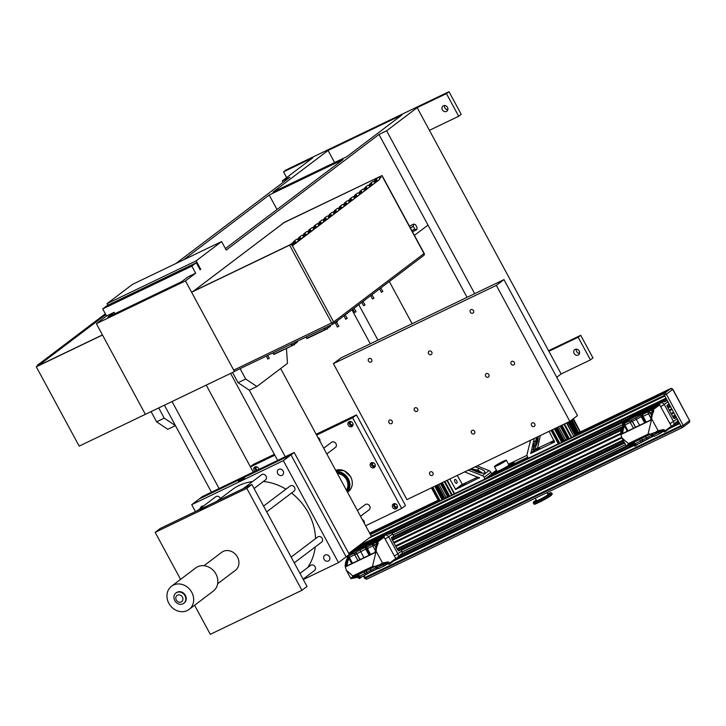 <?xml version="1.0" encoding="UTF-8"?>
<svg xmlns="http://www.w3.org/2000/svg" width="726" height="726" viewBox="0 0 726 726"><rect width="100%" height="100%" fill="white"/><g stroke="black" fill="none" stroke-linecap="round" stroke-linejoin="round"><path stroke-width="1.09" d="M336.964 321.128L337.39 321.917L334.359 323.097M291.734 244.998L293.957 243.31M298.132 240.143L299.048 239.462M303.232 236.295L304.14 235.605M308.323 232.438L309.231 231.748M313.414 228.59L314.322 227.9M318.505 224.733L319.413 224.044M323.596 220.876L324.513 220.187M328.687 217.029L329.604 216.339M333.788 213.172L334.695 212.482M338.879 209.315L339.786 208.625M343.97 205.467L344.877 204.777M349.061 201.61L349.968 200.921M354.152 197.753L355.059 197.064M359.243 193.906L360.16 193.216M364.334 190.049L365.251 189.359M369.434 186.192L370.342 185.502M374.525 182.344L375.433 181.654M379.616 178.487L381.177 177.307L380.605 176.255L378.772 177.643M293.485 242.185L289.964 244.844L193.37 291.235L284.02 222.637L380.605 176.255M374.97 180.52L373.681 181.491M369.879 184.377L368.59 185.348M364.779 188.225L363.499 189.205M359.688 192.081L358.408 193.052M354.597 195.938L353.308 196.909M349.505 199.786L348.217 200.766M344.414 203.643L343.126 204.614M339.323 207.5L338.035 208.471M334.223 211.348L332.944 212.319M329.132 215.205L327.853 216.176M324.041 219.061L322.752 220.032M318.95 222.909L317.661 223.88M313.859 226.766L312.57 227.737M308.768 230.623L307.479 231.594M303.668 234.471L302.388 235.442M298.577 238.328L297.297 239.299M370.687 186.146L371.558 185.538A1.207 1.053 -127.1 0 0 371.821 183.841A1.207 1.053 -127.1 0 0 370.033 184.939L370.687 186.146L369.343 187.154M368.481 187.889L371.095 185.947M370.696 183.95A0.599 0.526 -127.1 0 0 370.569 184.794A0.599 0.526 -127.1 0 0 371.431 184.204A0.599 0.526 -127.1 0 0 370.696 183.95M363.39 191.746L366.467 189.395A1.207 1.053 -127.1 0 0 366.73 187.698A1.207 1.053 -127.1 0 0 365.16 187.372L367.655 185.484A1.207 1.053 52.9 0 1 369.117 187.408A1.207 1.053 52.9 0 1 368.962 187.508M373.572 184.032L376.649 181.681A1.207 1.053 -127.1 0 0 376.912 179.994A1.207 1.053 -127.1 0 0 375.124 181.083L376.186 182.09M375.778 182.29L374.435 183.306M370.251 183.515L372.747 181.627A1.207 1.053 52.9 0 1 374.208 183.551A1.207 1.053 52.9 0 1 374.053 183.651M358.299 195.593L361.376 193.243A1.207 1.053 -127.1 0 0 361.639 191.555A1.207 1.053 -127.1 0 0 360.069 191.219L362.564 189.332A1.207 1.053 52.9 0 1 364.025 191.265A1.207 1.053 52.9 0 1 363.871 191.355M292.133 245.733L379.535 179.449M378.663 180.184L292.224 245.914L291.308 244.208L192.671 291.58A0.771 0.672 -127.1 0 0 192.49 291.725M353.208 199.45L356.275 197.1A1.207 1.053 -127.1 0 0 356.548 195.403A1.207 1.053 -127.1 0 0 354.751 196.501L355.404 197.708L354.07 198.715M348.108 203.307L351.184 200.957A1.207 1.053 -127.1 0 0 351.457 199.26A1.207 1.053 -127.1 0 0 349.66 200.349L350.313 201.556L348.979 202.572M343.017 207.155L346.093 204.805A1.207 1.053 -127.1 0 0 346.356 203.117A1.207 1.053 -127.1 0 0 344.569 204.206L345.222 205.413L343.879 206.429M337.926 211.012L341.002 208.661A1.207 1.053 -127.1 0 0 341.265 206.964A1.207 1.053 -127.1 0 0 339.478 208.053L340.131 209.26L338.788 210.277M332.835 214.86L335.911 212.518A1.207 1.053 -127.1 0 0 336.174 210.821A1.207 1.053 -127.1 0 0 334.387 211.91L335.04 213.117L333.697 214.134M327.744 218.717L330.82 216.366A1.207 1.053 -127.1 0 0 331.083 214.678A1.207 1.053 -127.1 0 0 329.295 215.767L329.949 216.974L328.606 217.981M322.653 222.573L325.729 220.223A1.207 1.053 -127.1 0 0 325.992 218.526A1.207 1.053 -127.1 0 0 324.204 219.615L324.849 220.822L323.515 221.838M317.561 226.421L320.629 224.071A1.207 1.053 -127.1 0 0 320.901 222.383A1.207 1.053 -127.1 0 0 319.104 223.472L319.758 224.679L318.424 225.695M312.461 230.278L315.538 227.928A1.207 1.053 -127.1 0 0 315.801 226.231A1.207 1.053 -127.1 0 0 314.013 227.329L314.667 228.536L313.333 229.543M307.37 234.135L310.447 231.785A1.207 1.053 -127.1 0 0 310.71 230.088A1.207 1.053 -127.1 0 0 308.922 231.177L309.575 232.384L308.232 233.4M302.279 237.983L305.356 235.632A1.207 1.053 -127.1 0 0 305.619 233.944A1.207 1.053 -127.1 0 0 303.831 235.033L304.484 236.24L303.141 237.257M297.188 241.84L300.265 239.489A1.207 1.053 -127.1 0 0 300.528 237.792A1.207 1.053 -127.1 0 0 298.74 238.89L299.393 240.097L298.05 241.105M292.115 245.715L295.173 243.346A1.207 1.053 -127.1 0 0 295.437 241.649A1.207 1.053 -127.1 0 0 293.649 242.738L294.293 243.945L292.07 245.633M365.16 187.372A1.207 1.053 -127.1 0 0 364.942 188.787L365.595 189.994L364.252 191.011M360.069 191.219A1.207 1.053 -127.1 0 0 359.851 192.644L360.504 193.851L359.161 194.867M360.513 191.655A0.599 0.526 -127.1 0 0 360.386 192.499A0.599 0.526 -127.1 0 0 361.249 191.909A0.599 0.526 -127.1 0 0 360.513 191.655M376.358 181.155A0.599 0.526 -127.1 0 0 376.495 180.311A0.599 0.526 -127.1 0 0 375.632 180.901A0.599 0.526 -127.1 0 0 376.358 181.155M294.311 241.758A0.599 0.526 -127.1 0 0 294.184 242.602A0.599 0.526 -127.1 0 0 295.046 242.012A0.599 0.526 -127.1 0 0 294.311 241.758M299.402 237.901A0.599 0.526 -127.1 0 0 299.275 238.745A0.599 0.526 -127.1 0 0 300.137 238.155A0.599 0.526 -127.1 0 0 299.402 237.901M304.493 234.053A0.599 0.526 -127.1 0 0 304.366 234.888A0.599 0.526 -127.1 0 0 305.229 234.307A0.599 0.526 -127.1 0 0 304.493 234.053M309.594 230.196A0.599 0.526 -127.1 0 0 309.457 231.04A0.599 0.526 -127.1 0 0 310.32 230.451A0.599 0.526 -127.1 0 0 309.594 230.196M314.685 226.34A0.599 0.526 -127.1 0 0 314.549 227.184A0.599 0.526 -127.1 0 0 315.411 226.594A0.599 0.526 -127.1 0 0 314.685 226.34M319.776 222.492A0.599 0.526 -127.1 0 0 319.64 223.327A0.599 0.526 -127.1 0 0 320.511 222.746A0.599 0.526 -127.1 0 0 319.776 222.492M324.867 218.635A0.599 0.526 -127.1 0 0 324.74 219.479A0.599 0.526 -127.1 0 0 325.602 218.889A0.599 0.526 -127.1 0 0 324.867 218.635M329.958 214.778A0.599 0.526 -127.1 0 0 329.831 215.622A0.599 0.526 -127.1 0 0 330.693 215.032A0.599 0.526 -127.1 0 0 329.958 214.778M335.049 210.93A0.599 0.526 -127.1 0 0 334.922 211.774A0.599 0.526 -127.1 0 0 335.784 211.184A0.599 0.526 -127.1 0 0 335.049 210.93M340.149 207.073A0.599 0.526 -127.1 0 0 340.013 207.917A0.599 0.526 -127.1 0 0 340.875 207.327A0.599 0.526 -127.1 0 0 340.149 207.073M345.24 203.216A0.599 0.526 -127.1 0 0 345.104 204.06A0.599 0.526 -127.1 0 0 345.966 203.471A0.599 0.526 -127.1 0 0 345.24 203.216M350.331 199.369A0.599 0.526 -127.1 0 0 350.195 200.213A0.599 0.526 -127.1 0 0 351.057 199.623A0.599 0.526 -127.1 0 0 350.331 199.369M355.422 195.512A0.599 0.526 -127.1 0 0 355.286 196.356A0.599 0.526 -127.1 0 0 356.157 195.766A0.599 0.526 -127.1 0 0 355.422 195.512M358.771 195.212A1.207 1.053 -127.1 0 0 359.043 193.515A1.207 1.053 -127.1 0 0 357.473 193.189L354.978 195.076M349.887 198.933L352.382 197.045A1.207 1.053 52.9 0 1 353.843 198.969A1.207 1.053 52.9 0 1 353.68 199.06M344.796 202.781L347.291 200.893A1.207 1.053 52.9 0 1 348.743 202.826A1.207 1.053 52.9 0 1 348.589 202.917M339.704 206.638L342.191 204.75A1.207 1.053 52.9 0 1 343.652 206.674A1.207 1.053 52.9 0 1 343.498 206.774M334.604 210.495L337.1 208.598A1.207 1.053 52.9 0 1 338.561 210.531A1.207 1.053 52.9 0 1 338.407 210.622M329.513 214.342L332.009 212.455A1.207 1.053 52.9 0 1 333.47 214.388A1.207 1.053 52.9 0 1 333.316 214.479M324.422 218.199L326.918 216.312A1.207 1.053 52.9 0 1 328.379 218.236A1.207 1.053 52.9 0 1 328.225 218.335M319.331 222.047L321.827 220.159A1.207 1.053 52.9 0 1 323.288 222.092A1.207 1.053 52.9 0 1 323.124 222.183M314.24 225.904L316.736 224.016A1.207 1.053 52.9 0 1 318.188 225.949A1.207 1.053 52.9 0 1 318.033 226.04M309.149 229.761L311.645 227.873A1.207 1.053 52.9 0 1 313.097 229.797A1.207 1.053 52.9 0 1 312.942 229.897M304.049 233.609L306.544 231.721A1.207 1.053 52.9 0 1 308.005 233.654A1.207 1.053 52.9 0 1 307.851 233.745M298.958 237.466L301.453 235.578A1.207 1.053 52.9 0 1 302.914 237.502A1.207 1.053 52.9 0 1 302.76 237.602M293.867 241.322L296.362 239.435A1.207 1.053 52.9 0 1 297.823 241.359A1.207 1.053 52.9 0 1 297.669 241.459M375.351 179.658L377.847 177.77A1.207 1.053 52.9 0 1 379.299 179.703A1.207 1.053 52.9 0 1 379.144 179.794M366.176 188.86A0.599 0.526 -127.1 0 0 366.312 188.016A0.599 0.526 -127.1 0 0 365.441 188.606A0.599 0.526 -127.1 0 0 366.176 188.86M292.587 345.394L295.573 343.144M295.382 342.137L295.645 342.817M233.708 370.133L191.954 292.914A0.771 0.672 52.9 0 1 192.199 291.934L289.601 245.161L331.728 323.061A1.615 0.79 64.3 0 0 333.062 324.041A1.615 0.79 64.3 0 0 333.125 323.996A1.615 1.407 -127.1 0 0 333.334 323.869L333.334 323.869A1.615 1.407 -127.1 0 0 333.633 321.972L233.708 370.133A1.615 0.79 64.3 0 0 235.052 371.104A1.615 0.79 64.3 0 0 235.115 371.068L332.989 324.068M235.052 371.104L333.062 324.041A1.615 1.615 0 0 0 333.334 323.869L423.73 255.47A1.615 1.615 0 0 0 424.175 253.41L424.02 253.565A1.615 1.407 52.9 0 1 423.521 255.597M289.601 245.161L291.308 244.208M283.067 223.327A0.771 0.672 52.9 0 1 283.394 222.927L382.021 175.565L283.866 222.573A0.771 0.672 -127.1 0 0 283.675 222.71M382.021 175.565L382.947 177.262M294.702 343.797L297.324 342.209L296.154 343.099L297.324 342.209L297.061 341.329M296.154 342.826L295.491 342.082M372.919 293.912L375.033 292.315M364.007 300.655L366.122 299.058M355.096 307.407L357.21 305.8M346.184 314.149L348.298 312.543M337.272 320.892L339.387 319.286M338.18 320.202L339.45 319.195M325.684 329.495L328.669 327.245M328.479 326.237L328.742 326.918M327.789 327.907L330.466 326.01L329.25 327.199M329.25 326.936L328.588 326.183M36.3 366.811L79.188 446.127L145.372 414.337L102.493 335.022L36.3 366.811L102.43 334.922L38.233 365.75M38.233 365.741L105.796 314.612M230.596 373.409L277.641 460.411L202.536 496.475L199.351 498.889L290.999 454.875L346.139 556.851L349.324 554.446L294.184 452.461L285.273 456.745L249.281 390.171L256.913 386.504L245.697 379.026L240.106 368.681M294.184 452.461L290.999 454.875L199.351 498.889L191.718 504.67L283.367 460.656L338.507 562.632L303.296 579.539M277.641 460.411L285.273 456.745M348.761 553.403L371.349 536.314L280.644 368.545M158.713 407.939L164.23 418.149L175.456 425.627L164.412 405.199M211.447 492.201L175.456 425.627L167.815 429.293L156.598 421.815L151.072 411.606M164.23 418.149L156.598 421.815M232.538 372.483L238.064 382.693L249.281 390.171M286.452 348.416L287.469 363.381L256.913 386.504M238.064 382.693L245.697 379.026M172.044 401.532L219.089 488.534M253.265 472.118L206.229 385.116M197.372 510.65L215.74 496.756A3.231 2.813 52.9 0 1 220.441 498.544M243.192 488.643L261.56 474.75A3.231 2.813 52.9 0 1 265.462 479.904L254.082 488.516M263.583 506.086L290.11 486.021A3.231 2.813 52.9 0 1 294.003 491.175L266.696 511.839M291.153 557.078L317.679 537.004A3.231 2.813 52.9 0 1 321.582 542.159L294.266 562.832M299.983 573.413L310.574 565.391A3.231 2.813 52.9 0 1 314.476 570.554L303.096 579.167M338.507 562.632L346.139 556.851L290.999 454.875L283.367 460.656M195.448 511.576L191.718 504.67M324.059 559.292A3.43 2.986 52.9 0 1 329.141 556.198A3.43 2.986 52.9 0 1 328.833 560.735A3.43 2.986 52.9 0 1 324.059 559.292M277.74 473.633A3.43 2.986 52.9 0 1 282.822 470.53A3.43 2.986 52.9 0 1 282.514 475.067A3.43 2.986 52.9 0 1 277.74 473.633M200.34 508.409A3.43 2.986 52.9 0 1 203.443 506.058M307.615 567.641A54.949 47.78 -127.1 0 0 315.238 546.959M315.574 538.592A54.949 47.78 -127.1 0 0 291.543 493.036M285.926 489.179A54.949 47.78 -127.1 0 0 263.402 481.465M252.566 481.556A54.949 47.78 -127.1 0 0 231.948 489.832L216.72 501.357M238.491 481.147L244.562 478.044L238.491 481.147M194.586 605.266L210.295 634.315L301.943 590.302L307.034 586.454L251.895 484.469L160.246 528.483L155.155 532.34L180.583 579.375M301.943 590.302L246.795 488.326L251.895 484.469M246.795 488.326L155.155 532.34M200.657 509.779L206.719 506.675L200.657 509.779M204.006 565.699L221.72 552.295A11.317 9.837 52.9 0 1 236.386 555.381A11.317 9.837 52.9 0 1 235.369 570.346L217.664 583.74M189.087 609.423L213.272 591.118A14.547 12.651 -127.1 0 0 215.949 574.021A14.547 12.651 -127.1 0 0 195.721 567.923L171.527 586.227A14.547 12.651 -127.1 0 0 170.22 605.457A14.547 12.651 -127.1 0 0 189.087 609.423A14.547 12.651 -127.1 0 0 191.764 592.325A14.547 12.651 -127.1 0 0 171.527 586.227M176.191 592.843A6.461 5.617 52.9 0 1 176.409 592.67A6.461 5.617 52.9 0 1 185.402 595.384A6.461 5.617 52.9 0 1 184.204 602.979A6.461 5.617 52.9 0 1 183.977 603.143M184.958 595.719A6.461 5.617 -127.1 0 0 175.964 593.006A6.461 5.617 -127.1 0 0 175.383 601.555A6.461 5.617 -127.1 0 0 183.76 603.315A6.461 5.617 -127.1 0 0 184.958 595.719M182.407 597.081A3.875 3.376 52.9 0 1 179.413 602.226A3.875 3.376 52.9 0 1 176.236 596.336A3.875 3.376 52.9 0 1 182.407 597.081M323.714 448.205L331.473 442.325A3.231 2.813 52.9 0 1 335.376 447.479L326.827 453.959M357.41 510.523L365.178 504.652A3.231 2.813 52.9 0 1 369.08 509.806L360.523 516.277M346.42 490.204A10.663 9.275 -127.1 0 0 346.52 479.65A10.663 9.275 -127.1 0 0 337.399 473.515M477.091 465.92L489.015 470.63A3.231 2.813 -127.1 0 1 490.84 472.272L491.738 473.933L485.068 478.978L454.521 493.653L447.27 480.24L454.167 493.843M470.738 469.323L477.853 471.038L482.118 473.18M477.853 471.038L478.08 470.185L482.518 473.207M478.688 477.39L477.372 478.298L479.124 477.554M462.29 485.431L465.829 483.625L462.29 485.431M456.645 480.775A2.124 1.035 -115.7 0 1 456.727 483.316A2.124 1.035 -115.7 0 1 454.921 481.946A2.124 1.035 -115.7 0 1 454.803 479.55A2.124 1.035 -115.7 0 1 454.884 479.496A2.124 1.035 -115.7 0 1 456.645 480.775M470.403 469.132L474.877 470.965C478.969 472.889 482.209 473.552 484.614 472.953C485.776 471.591 483.734 470.021 478.479 468.234L478.08 470.185L470.902 468.896M468.306 470.139L482.345 475.675A3.231 2.813 -127.1 0 1 484.169 477.327L485.068 478.978M478.479 468.234L475.149 466.854M479.505 478.071L464.713 471.864M449.811 479.015L455.737 489.496L479.378 477.663M457.28 475.439L462.408 484.451L455.737 489.496M477.826 477.046L462.408 484.451M438.921 501.239L439.557 501.103L432.197 487.482M432.805 487.191L440.174 500.813L442.107 499.878L434.738 486.257M440.156 500.777L439.557 501.103M435.346 485.966L442.715 499.588L444.757 498.399M442.697 499.561L442.107 499.878M444.729 498.136L447.506 496.611M447.851 497.038L449.113 496.52L441.744 482.89M442.352 482.599L449.721 496.23L451.663 495.295L444.294 481.674M449.703 496.194L449.113 496.52M444.902 481.374L452.271 495.005L454.195 493.898L446.907 480.421M452.253 494.969L451.663 495.295M576.498 433.976L578.604 432.832L571.661 420M568.295 422.115L575.4 435.255L575.845 434.838M558.548 443.786L559.192 443.65L551.824 430.028M552.432 429.738L559.8 443.359L561.733 442.433L554.374 428.803M559.782 443.332L559.192 443.65M554.982 428.512L562.351 442.134L564.383 440.945M562.332 442.107L561.733 442.433M564.356 440.682L567.142 439.157M567.487 439.584L568.739 439.067L561.38 425.445M561.988 425.146L569.347 438.776L571.289 437.842L563.92 424.22M569.329 438.74L568.739 439.067M564.529 423.93L571.897 437.551L573.821 436.444L566.534 422.968M571.879 437.515L571.289 437.842M566.87 422.804L573.794 436.399L665.778 392.267L573.504 436.662M574.13 436.217L575.101 435.482L567.959 422.278M575.627 434.23L576.308 433.839M571.97 419.773L578.568 432.778L670.715 388.537A1.643 0.799 -115.7 0 1 670.806 388.528M578.903 432.605L579.874 431.87L572.932 419.038M573.241 418.802L579.847 431.816M580.174 431.643L573.413 418.675M558.321 443.804L528.328 458.206L527.43 456.545A3.231 2.813 -127.1 0 1 527.094 454.186L530.579 440.228M534.182 438.504L530.887 453.405L554.591 442.025L549.074 431.344M540.325 435.555L537.558 448.359L534.254 450.483L537.44 442.415L536.614 442.07C537.412 438.495 537.276 436.952 536.224 437.433M537.44 442.415C538.311 439.139 538.42 437.252 537.775 436.771M537.068 437.116L533.655 445.283L533.51 451.418L530.887 453.405M554.428 441.245L551.179 442.851L554.301 441.018M536.097 449.984L539.627 448.178L536.097 449.984M534.926 450.347L533.51 451.418M534.463 441.354L536.614 442.07L532.893 449.757M537.558 448.359L554.002 440.464M386.613 130.789L474.686 293.676L467.054 297.342L378.981 134.455L386.613 130.789L417.169 107.666L548.892 351.293L578.168 337.227L580.718 335.303L592.97 357.963L590.429 359.896L561.153 373.954L556.769 377.275M548.892 351.293L561.153 373.954M496.33 285.4L569.846 421.37L406.923 499.615L333.397 363.644L496.33 285.4L503.962 279.619L474.686 293.676M488.852 374.625A2.024 1.761 52.9 0 1 485.857 376.458A2.024 1.761 52.9 0 1 486.039 373.781A2.024 1.761 52.9 0 1 488.852 374.625M534.763 423.948A2.024 1.761 52.9 0 1 531.768 425.772A2.024 1.761 52.9 0 1 531.949 423.104A2.024 1.761 52.9 0 1 534.763 423.948M474.659 431.407A2.024 1.761 52.9 0 1 471.664 433.231A2.024 1.761 52.9 0 1 471.846 430.554A2.024 1.761 52.9 0 1 474.659 431.407M432.932 472.853A2.024 1.761 52.9 0 1 429.937 474.677A2.024 1.761 52.9 0 1 430.119 472A2.024 1.761 52.9 0 1 432.932 472.853M417.577 408.856A2.024 1.761 52.9 0 1 414.582 410.689A2.024 1.761 52.9 0 1 414.764 408.012A2.024 1.761 52.9 0 1 417.577 408.856M392.122 421.089A2.024 1.761 52.9 0 1 389.118 422.913A2.024 1.761 52.9 0 1 389.299 420.236A2.024 1.761 52.9 0 1 392.122 421.089M371.667 359.542A2.024 1.761 52.9 0 1 368.672 361.366A2.024 1.761 52.9 0 1 368.853 358.689A2.024 1.761 52.9 0 1 371.667 359.542M431.77 352.083A2.024 1.761 52.9 0 1 428.776 353.907A2.024 1.761 52.9 0 1 428.957 351.239A2.024 1.761 52.9 0 1 431.77 352.083M473.497 310.637A2.024 1.761 52.9 0 1 470.502 312.461A2.024 1.761 52.9 0 1 470.684 309.784A2.024 1.761 52.9 0 1 473.497 310.637M514.317 362.401A2.024 1.761 52.9 0 1 511.313 364.225A2.024 1.761 52.9 0 1 511.503 361.557A2.024 1.761 52.9 0 1 514.317 362.401M467.054 297.342L341.038 357.864L333.397 363.644M503.962 279.619L577.488 415.59L569.846 421.37M427.995 225.105L414.419 235.378M235.088 371.095L234.48 371.549L185.466 280.898L195.648 273.194L191.818 266.115L196.274 262.739L107.176 305.528L102.72 308.904L106.55 315.982L96.358 323.687L145.372 414.337L234.48 371.549M107.884 305.192L107.049 303.631L132.504 284.365L221.611 241.567L226.203 250.071L378.981 134.455M221.611 241.567L196.147 260.843L107.049 303.631M196.274 262.739L200.104 269.818L200.739 269.337L196.147 260.843M195.648 273.194L188.007 276.86L181.645 281.679L107.82 317.135L114.182 312.316L106.55 315.982M277.023 209.505L269.192 195.022L343.017 159.566L225.396 248.573M328.07 150.464L401.895 115.007L346.837 156.671L273.003 192.127L328.07 150.464L334.604 162.542M96.358 323.687L185.466 280.898M175.819 263.565L289.874 177.253L282.242 180.919L312.797 157.796L283.521 171.853L286.625 177.598M269.192 195.022L183.46 259.89M114.935 313.714L114.182 312.316M410.344 227.837L413.33 226.403L414.809 229.144L411.833 230.578M411.878 230.659L414.882 229.216L416.688 229.779L412.486 231.803M416.688 229.779A3.231 1.57 -115.7 0 0 416.733 229.743L417.06 227.565A3.231 1.57 -115.7 0 0 417.033 227.456L415.553 224.715A3.231 1.57 -115.7 0 0 415.481 224.643L413.675 224.08L409.419 226.122M409.428 226.131L413.629 224.116L413.303 226.294L410.29 227.737M417.169 107.666L446.445 93.609L448.995 91.685L286.062 169.929L283.521 171.853M200.739 269.337L200.022 269.682M191.818 266.115L102.72 308.904M389.308 281.516L412.132 323.723M448.995 91.685L461.246 114.345L458.696 116.269L429.42 130.335M458.696 116.269L446.445 93.609M442.388 109.835A3.231 2.813 52.9 0 1 447.18 106.913A3.231 2.813 52.9 0 1 446.889 111.187A3.231 2.813 52.9 0 1 442.388 109.835M447.815 109.762A3.231 2.813 52.9 0 1 444.602 105.524M370.314 343.806L351.928 309.802M283.049 182.417L282.242 180.919M358.753 304.639L377.947 340.14M580.718 335.303L548.593 350.731M578.168 337.227L590.429 359.896M574.112 353.453A3.231 2.813 52.9 0 1 578.903 350.531A3.231 2.813 52.9 0 1 578.613 354.805A3.231 2.813 52.9 0 1 574.112 353.453M579.539 353.39A3.231 2.813 52.9 0 1 576.326 349.142M492.31 474.214L496.738 470.775M505.704 460.838A6.734 0.581 151.6 0 1 499.17 464.685A6.734 0.581 151.6 0 1 494.479 466.591A6.734 0.581 151.6 0 1 500.132 462.879A6.734 0.581 151.6 0 1 506.331 460.175A6.734 0.581 151.6 0 1 505.704 460.838M506.331 460.175L508.881 464.894A6.734 0.581 151.6 0 1 508.254 465.548A6.734 0.581 151.6 0 1 501.72 469.395A6.734 0.581 151.6 0 1 497.029 471.301L494.479 466.591M508.599 464.377L513.699 461.963L506.303 467.49M513.908 462.553L509.534 465.938M506.367 467.245L505.151 467.871L506.367 467.245M512.048 462.943L510.832 463.569L512.048 462.943M495.005 472.699L493.789 473.325L495.005 472.699M546.95 492.618L547.967 494.497A6.461 0.554 151.6 0 1 547.368 495.123A6.461 0.554 151.6 0 1 541.097 498.816A6.461 0.554 151.6 0 1 536.596 500.65L535.28 498.227M496.421 470.176L491.656 473.779M527.031 455.311L508.509 464.204M361.793 547.622L353.716 551.942A1.615 1.407 -127.1 0 0 353.326 552.241M354.297 551.66L355.731 550.58A2.586 2.251 52.9 0 1 356.067 550.372M378.863 539.863L379.997 538.883A2.586 2.251 52.9 0 1 380.324 538.756M379.997 538.883L371.313 543.493L370.795 543.121L362.238 547.232L361.593 548.157L371.313 543.493M382.457 537.158L372.402 541.914L372.919 542.277M654.435 407.522L655.578 406.533A2.586 2.251 52.9 0 1 655.905 406.415M637.364 415.281L629.288 419.601A1.615 1.407 -127.1 0 0 628.907 419.891M629.878 419.319L631.311 418.23A2.586 2.251 52.9 0 1 631.647 418.031M655.578 406.533L646.884 411.143L646.367 410.78L637.809 414.891L637.165 415.816L646.884 411.143M658.028 404.818L647.973 409.564L648.5 409.936M639.116 413.902L637.809 414.891M656.177 432.052A9.701 1.062 157.8 0 0 650.051 434.32L648.037 434.157L651.703 418.884L658.092 430.69L656.177 432.052L662.838 430.799M656.522 431.416L657.447 431.861L649.725 434.547L627.609 445.41L627.645 444.82M622.981 425.49L621.91 427.977A25.855 12.578 -115.7 0 0 620.739 433.758L621.846 437.805L628.38 443.595L627.845 444.984A9.701 1.062 157.8 0 0 626.411 446.245A9.701 1.062 157.8 0 0 626.484 446.308L633.644 444.902L626.484 446.308L627.119 445.564M628.471 444.784L628.162 445.927L633.843 444.802L635.477 445.945M635.794 444.974A0.808 0.499 128.1 0 1 635.168 445.837L635.549 445.909A0.808 0.699 -127.1 0 0 635.84 444.965M634.751 446A0.808 0.699 -127.1 0 0 635.241 446.045M634.306 444.185L633.843 444.802L634.96 445.936A0.808 0.499 128.1 0 1 634.46 445.936A0.808 0.808 0 0 0 635.314 446.027L635.513 445.927A0.808 0.808 0 0 0 635.649 445.846L638.1 443.994M628.87 443.777L628.652 444.666L628.87 443.777L628.652 444.666L649.697 434.556L649.661 433.794M622.69 423.893A0.808 0.699 52.9 0 1 623.035 423.149L628.952 418.675A0.808 0.699 -127.1 0 0 628.752 418.82M658.745 404.373L639.415 413.675M624.178 425.463L623.416 425.654L622.781 424.165M630.177 419.093L629.052 418.648L623.235 423.049A0.808 0.699 52.9 0 1 624.26 423.449L624.85 423.004M659.625 404.754L659.734 404.736A0.808 0.808 0 0 0 658.673 404.391L628.979 418.648A0.808 0.808 0 0 0 628.843 418.739L622.926 423.213A0.808 0.808 0 0 0 622.627 424.038L622.999 425.608M652.547 409.028L653.382 409.564L659.662 404.818L671.505 426.498L659.662 404.818A0.808 0.699 -127.1 0 0 658.645 404.409L652.238 409.183L652.275 409.999M664.245 431.843A0.808 0.699 -127.1 0 0 664.726 431.879M664.971 431.779L664.453 431.77A0.808 0.499 128.1 0 1 663.954 431.77A0.808 0.808 0 0 0 664.798 431.861L665.034 431.743A0.808 0.699 -127.1 0 0 665.288 430.736A0.808 0.499 128.1 0 1 664.653 431.68L665.007 431.77A0.808 0.808 0 0 0 665.143 431.68L671.405 426.942L665.234 431.598M649.697 434.556A8.648 0.944 -22.2 0 1 651.258 433.912L663.128 430.736L664.653 431.68L663.337 430.645L663.8 429.565L658.092 430.69M651.703 418.884A25.855 12.578 -115.7 0 1 652.874 413.103L653.745 411.088L653.382 409.564M653.745 411.088L652.62 411.96M622.708 433.431A25.047 12.188 -115.7 0 1 623.852 427.877A0.808 0.653 -156.8 0 0 622.754 427.578L623.616 425.554L623.153 423.612L624.306 423.666M621.91 427.977L622.754 427.578A25.855 12.578 64.3 0 0 621.556 434.248L650.841 420.182A25.855 12.578 -115.7 0 1 652.039 413.511A0.808 0.653 -156.8 0 0 651.757 413.793L650.541 420.073L622.146 433.703M621.556 434.248L622.699 433.712L621.556 434.248M652.084 409.391L650.832 410.335L652.302 410.626M642.465 416.552L648.527 413.82A1.615 0.79 -115.7 0 1 648.4 411.914A1.615 1.107 57 0 1 650.187 412.894L652.483 411.406M636.294 444.847A1.615 1.579 39.4 0 1 634.315 444.13M652.229 435.046L635.05 443.84A1.615 0.79 64.3 0 0 636.384 444.811L636.384 444.811A1.615 0.79 64.3 0 0 636.457 444.775L641.748 442.234M641.503 438.495L642.392 440.137A1.615 1.407 52.9 0 1 642.093 442.043L642.093 442.043A1.615 1.407 52.9 0 1 641.884 442.17A1.615 0.79 -115.7 0 1 641.82 442.207A1.615 0.79 -115.7 0 1 640.477 441.236L639.515 439.448M660.905 431.199L653.209 435.119A1.615 0.79 64.3 0 0 654.543 436.099L654.543 436.099A1.615 0.79 64.3 0 0 654.616 436.054L659.898 433.513M660.17 431.344L660.297 431.589A1.615 1.107 57 0 1 660.161 433.386A1.615 1.107 57 0 1 660.043 433.449A1.615 0.79 -115.7 0 1 659.979 433.486A1.615 0.79 -115.7 0 1 658.636 432.514L658.219 431.725M660.261 433.304L663.074 431.09M652.338 433.504L653.209 435.119L652.429 435.409A1.615 1.615 0 0 0 654.543 436.099L659.979 433.486A1.615 1.615 0 0 0 660.161 433.386L662.611 431.788M634.088 442.052L635.05 443.84L634.27 444.13L633.371 442.397M633.471 428.267L630.368 422.532A1.615 0.79 -115.7 0 1 630.241 420.635L624.814 423.249A1.615 1.579 39.4 0 0 624.333 423.639L624.333 423.639A1.615 1.579 39.4 0 0 624.178 425.391L632.41 421.343L635.595 427.242M650.705 417.84L648.527 413.82L650.187 412.894L651.322 414.982M642.828 414.61A1.615 1.407 52.9 0 1 642.891 414.555L642.764 414.655A1.615 1.407 52.9 0 1 642.973 414.528A1.615 0.79 64.3 0 0 643.1 416.425L646.194 422.151M628.044 430.872L624.941 425.146A1.615 0.79 64.3 0 1 624.814 423.249L624.333 423.639A1.615 1.615 0 0 0 624.16 425.427L627.291 431.226M363.545 546.251L362.238 547.232M380.605 564.392A9.701 1.062 157.8 0 0 374.48 566.661L372.465 566.498L376.132 551.225L382.511 563.031L380.605 564.392L387.267 563.14M380.95 563.766L381.876 564.202L374.153 566.888L352.037 577.751L352.074 577.17M347.4 557.84L346.338 560.327A25.855 12.578 -115.7 0 0 345.168 566.098L346.275 570.146L352.809 575.945L352.273 577.324A9.701 1.062 157.8 0 0 350.839 578.586A9.701 1.062 157.8 0 0 350.912 578.658L358.063 577.243L350.912 578.658L351.547 577.905M352.9 577.125L352.591 578.268L358.272 577.152L359.905 578.286M360.223 577.315A0.808 0.499 128.1 0 1 359.597 578.186L359.978 578.25A0.808 0.699 -127.1 0 0 360.268 577.315M359.179 578.35A0.808 0.699 -127.1 0 0 359.669 578.386M358.726 576.544L358.272 577.152L359.388 578.277A0.808 0.499 128.1 0 1 358.889 578.277A0.808 0.808 0 0 0 359.742 578.368L359.942 578.277A0.808 0.808 0 0 0 360.078 578.186L362.528 576.335M353.299 576.117L353.081 577.007L353.299 576.117L353.081 577.007L374.126 566.897L374.081 566.144M349.188 554.183L353.371 551.016A0.808 0.699 -127.1 0 0 353.181 551.161M383.174 536.714L353.444 550.98A0.808 0.808 0 0 0 353.272 551.079L349.179 554.174M351.747 563.567L348.625 557.786L347.845 558.004L347.209 556.506M384.054 537.104L384.163 537.077A0.808 0.808 0 0 0 383.101 536.732L353.408 550.998M376.975 541.369L377.81 541.914L384.09 537.158L395.933 558.838L384.09 537.158A0.808 0.699 -127.1 0 0 383.065 536.759L376.667 541.532L376.694 542.34M388.664 564.184A0.808 0.699 -127.1 0 0 389.154 564.229M389.399 564.12L388.882 564.12A0.808 0.499 128.1 0 1 388.383 564.12A0.808 0.808 0 0 0 389.227 564.211L389.463 564.093A0.808 0.699 -127.1 0 0 389.717 563.077A0.808 0.499 128.1 0 1 389.082 564.02L389.435 564.111A0.808 0.808 0 0 0 389.572 564.029L395.833 559.283L389.662 563.948M374.126 566.897A8.648 0.944 -22.2 0 1 375.687 566.262L387.557 563.086L388.882 564.12L387.757 562.986L388.228 561.906L382.511 563.031M376.132 551.225A25.855 12.578 -115.7 0 1 377.302 545.453L378.173 543.429L377.81 541.914M378.173 543.429L377.039 544.3M354.597 551.442L353.48 550.998L363.844 546.016M348.126 555.354A0.808 0.699 52.9 0 1 348.689 555.798L349.27 555.354M347.137 565.772A25.047 12.188 -115.7 0 1 348.28 560.218A0.808 0.653 -156.8 0 0 347.182 559.918L348.044 557.904L347.582 555.962L348.734 556.007M346.338 560.327L347.182 559.918A25.855 12.578 64.3 0 0 345.984 566.598L375.269 552.531A25.855 12.578 -115.7 0 1 376.467 545.852A0.808 0.653 -156.8 0 0 376.186 546.143L374.97 552.413L346.574 566.044M345.984 566.598L347.128 566.053L345.984 566.598M360.722 577.188A1.615 1.579 39.4 0 1 358.735 576.48M376.658 567.396L359.479 576.19A1.615 0.79 64.3 0 0 360.813 577.161L360.813 577.161A1.615 0.79 64.3 0 0 360.876 577.125L366.167 574.584M365.922 570.845L366.811 572.487A1.615 1.407 52.9 0 1 366.512 574.384L366.512 574.384A1.615 1.407 52.9 0 1 366.303 574.511A1.615 0.79 -115.7 0 1 366.24 574.556A1.615 0.79 -115.7 0 1 364.906 573.576L363.944 571.798M385.334 563.539L377.629 567.469A1.615 0.79 64.3 0 0 378.972 568.44L378.972 568.44A1.615 0.79 64.3 0 0 379.036 568.404L384.326 565.863M384.589 563.685L384.726 563.939A1.615 1.107 57 0 1 384.58 565.736A1.615 1.107 57 0 1 384.462 565.79A1.615 0.79 -115.7 0 1 384.399 565.835A1.615 0.79 -115.7 0 1 383.065 564.855L382.638 564.075M387.902 563.739L386.931 564.202L387.502 563.43M376.758 565.853L377.629 567.469L376.848 567.75A1.615 1.615 0 0 0 378.972 568.44L384.399 565.835A1.615 1.615 0 0 0 384.58 565.736L387.031 564.138M358.508 574.402L359.479 576.19L358.689 576.471L357.8 574.747L358.689 576.471A1.615 1.615 0 0 0 360.813 577.161L366.24 574.556A1.615 1.615 0 0 0 366.512 574.384L366.639 574.293A1.615 1.407 52.9 0 1 366.576 574.339M357.891 560.608L354.796 554.882A1.615 0.79 -115.7 0 1 354.669 552.985L349.233 555.59A1.615 1.579 39.4 0 0 348.752 555.98L348.752 555.98A1.615 1.579 39.4 0 0 348.598 557.731L356.829 553.693L360.023 559.592M366.884 548.901L376.912 543.747M376.513 541.732L375.26 542.685L376.73 542.984M375.133 550.19L372.955 546.161A1.615 0.79 -115.7 0 1 372.819 544.264A1.615 1.107 57 0 1 374.616 545.244L375.741 547.331M367.247 546.95A1.615 1.407 52.9 0 1 367.311 546.905L367.184 546.996A1.615 1.407 52.9 0 1 367.392 546.869A1.615 0.79 64.3 0 0 367.519 548.774L370.623 554.501M352.464 563.222L349.369 557.486A1.615 0.79 64.3 0 1 349.233 555.59L348.752 555.98A1.615 1.615 0 0 0 348.58 557.777L351.72 563.576M395.797 558.593L396.813 558.103A3.231 3.231 0 0 0 397.367 557.768A3.231 2.813 -127.1 0 1 396.95 558.022A3.231 1.57 -115.7 0 1 396.813 558.103L396.813 558.103A3.231 1.57 -115.7 0 1 395.262 557.613M399.4 556.225L397.367 557.768A3.231 2.813 -127.1 0 0 397.957 553.965L388.773 536.968A3.231 2.813 -127.1 0 0 384.689 535.361L354.778 549.727A3.231 1.57 64.3 0 0 354.361 550.544M356.566 548.366L354.778 549.727A3.231 2.813 -127.1 0 0 354.361 549.981A3.231 3.231 0 0 0 353.508 550.952M625.685 421.125L392.076 533.32L391.586 532.893A3.231 2.813 52.9 0 1 392.594 534.082L385.216 539.028M401.269 550.127L401.777 551.07A3.231 2.813 52.9 0 1 402.177 553.158M392.594 534.082L393.12 535.062M672.249 425.808L672.394 425.754A3.231 3.231 0 0 0 672.948 425.418A3.231 2.813 -127.1 0 1 672.521 425.672A3.231 1.57 -115.7 0 1 672.394 425.754L672.394 425.754A3.231 1.57 -115.7 0 1 670.833 425.255M674.98 423.875L672.948 425.418A3.231 2.813 -127.1 0 0 673.537 421.615L664.344 404.618A3.231 2.813 -127.1 0 0 660.27 403.012L630.359 417.377A3.231 1.57 64.3 0 0 629.932 418.194M632.146 416.025L630.359 417.377A3.231 2.813 -127.1 0 0 629.941 417.631A3.231 3.231 0 0 0 629.088 418.603M667.893 401.932L660.787 406.678M677.775 420.209A3.231 2.813 52.9 0 1 677.748 420.808M668.047 407.876L670.479 406.705L670.107 406.025L667.675 407.195L669.209 410.027L671.641 408.865L672.013 409.546L669.572 410.707L671.078 413.493L673.519 412.323L673.882 413.003L671.45 414.174L672.612 416.325L675.044 415.163L675.416 415.844L672.984 417.005L673.565 418.094L674.218 418.575L676.342 417.55L674.218 418.575M675.897 422.278L675.906 423.076L675.897 422.278L678.275 421.134L675.706 422.423L675.135 423.594L678.683 421.888L676.006 416.924L673.565 418.094M669.091 428.694L679.627 423.63L679.264 422.959L671.55 426.661M682.585 427.451A1.643 0.799 -115.7 0 1 682.531 427.478A1.643 0.799 -115.7 0 1 681.179 426.489L680.797 425.79L365.124 577.388L365.487 578.068L365.142 577.379M578.522 432.896L670.561 388.646A1.643 0.799 -115.7 0 1 670.633 388.601A1.643 0.799 -115.7 0 1 670.688 388.582L664.317 393.401A1.643 0.799 64.3 0 0 664.453 395.325L681.278 426.443L683.184 425.345L666.359 394.236L664.354 395.38A1.643 0.799 -115.7 0 1 664.208 393.456L370.369 534.49M575.818 434.584L669.308 389.599L575.782 434.511M574.375 436.027L666.259 391.904L668.519 390.189L575.872 434.683M368.953 538.129L664.735 396.078L664.354 395.407A1.643 0.799 -115.7 0 1 664.199 393.438A1.643 0.799 -115.7 0 1 664.217 393.447L370.396 534.536M356.039 547.894L666.259 398.91L665.896 398.229L359.143 545.553M667.285 405.008L667.085 406.106L669.526 404.945L666.84 399.981L663.292 401.687A3.231 2.813 52.9 0 0 661.595 401.877L631.457 416.352A3.231 2.813 52.9 0 0 630.449 417.241M682.585 427.46L682.594 427.469A1.643 0.799 -115.7 0 1 682.531 427.505A1.643 0.799 -115.7 0 1 681.151 426.471L365.396 578.141L364.615 578.431L363.29 575.972M664.363 395.398L371.276 536.16M352.5 551.669L351.166 551.588L351.584 552.359M682.467 427.532L366.92 579.076A1.643 0.799 -115.7 0 1 366.857 579.112A1.643 0.799 -115.7 0 1 365.477 578.077M400.344 554.61L626.32 446.082L400.316 554.628L399.554 555.944A3.231 2.813 52.9 0 1 398.392 557.114L397.93 557.341M400.316 554.628L400.325 555.417L400.316 554.628M398.737 556.724L399.191 556.506M401.033 549.773A2.414 1.18 -115.7 0 1 401.351 550.272L401.859 551.206A3.231 2.813 52.9 0 1 402.159 551.951L401.823 554.083M354.878 549.591A3.231 2.813 52.9 0 1 355.885 548.702L386.014 534.227A3.231 2.813 52.9 0 1 387.711 534.027L388.945 534.164L628.054 419.329M392.076 533.32A3.231 2.813 52.9 0 1 392.539 533.982L393.047 534.917A2.414 1.18 -115.7 0 1 393.565 536.46M677.394 421.733L677.739 419.61M675.135 423.594A3.231 2.813 52.9 0 1 673.973 424.774L673.501 424.991M664.562 401.796L667.149 400.552L664.562 401.796L663.292 401.687M672.648 416.316L672.984 417.005M671.114 413.475L671.45 414.174M669.245 410.018L669.572 410.707M667.085 406.106L667.675 407.195M628.698 445.891L399.554 555.944M623.462 440.791L397.403 549.355L398.647 550.916L624.387 442.506L398.674 550.898M397.068 548.656L397.403 549.355M623.09 440.11L397.04 548.674L395.87 546.524L621.928 437.959M395.534 545.825L395.87 546.524M621.574 437.27L395.507 545.843L394 543.057L620.748 434.157M393.664 542.358L394 543.057M620.757 433.295L393.628 542.376L392.467 540.226L621.147 430.4M392.131 539.527L392.467 540.226M621.402 429.42L392.094 539.545L391.45 537.53L622.554 426.48L391.632 537.385M629.741 417.795L387.711 534.027M354.17 550.136L351.193 551.569M633.299 445.029L395.979 559.002M663.473 431.398L662.502 431.861M653.454 436.208L644.525 440.491M633.98 445.555L393.519 561.044M377.874 568.549L368.944 572.841M567.378 439.602L564.329 441.072M551.07 430.391L558.394 443.949L453.877 494.116M447.751 497.056L444.693 498.526M431.435 487.845L438.767 501.394L370.251 534.282M567.342 439.539L564.483 440.909M558.348 443.858L454.186 493.889M447.715 496.992L444.856 498.363M438.722 501.312L370.215 534.209M527.974 457.561L488.035 476.737M438.341 500.604L369.833 533.501M527.938 457.489L488.344 476.51M438.304 500.541L369.797 533.438M576.362 433.93L575.654 434.275M527.811 457.253L489.442 475.675M438.168 500.296L369.67 533.193M527.775 457.18L489.751 475.439M438.132 500.232L369.634 533.129M250.343 466.7L253.365 464.413L274.355 454.331M316.627 435.092L352.654 417.786L356.475 414.9L316.173 434.248M250.434 466.882L274.809 455.175M352.654 417.786L401.669 508.436L405.489 505.55L356.475 414.9M401.669 508.436L365.641 525.742M256.886 466.891A1.715 1.497 -127.1 0 0 257.53 470.067M255.325 466.8A2.822 2.459 -127.1 0 0 256.351 470.639M254.799 471.383A2.822 2.459 52.9 0 1 254.599 467.163A2.822 2.459 52.9 0 1 258.873 469.423M317.988 437.542A1.715 1.497 -127.1 0 0 317.961 437.56A2.822 2.459 52.9 0 1 319.894 441.145M351.075 421.652A1.715 1.497 -127.1 0 0 350.576 424.111A1.715 1.497 -127.1 0 0 353.081 424.302M349.524 421.561A2.822 2.459 -127.1 0 0 352.745 425.826M352.718 423.104A2.822 2.459 52.9 0 1 348.534 425.654A2.822 2.459 52.9 0 1 348.789 421.924A2.822 2.459 52.9 0 1 352.718 423.104M373.291 462.725A1.715 1.497 -127.1 0 0 372.783 465.194A1.715 1.497 -127.1 0 0 375.288 465.375M371.73 462.634A2.822 2.459 -127.1 0 0 374.952 466.9M374.934 464.186A2.822 2.459 52.9 0 1 370.75 466.736A2.822 2.459 52.9 0 1 371.004 462.997A2.822 2.459 52.9 0 1 374.934 464.186M395.498 503.808A1.715 1.497 -127.1 0 0 394.998 506.267A1.715 1.497 -127.1 0 0 397.503 506.449M393.937 503.717A2.822 2.459 -127.1 0 0 397.167 507.973M397.14 505.26A2.822 2.459 52.9 0 1 392.957 507.81A2.822 2.459 52.9 0 1 393.211 504.071A2.822 2.459 52.9 0 1 397.14 505.26M362.365 519.68A2.822 2.459 52.9 0 1 364.316 523.301M92.329 324.803A1.207 1.053 -127.1 0 0 90.968 324.694L88.472 326.582A1.207 1.053 52.9 0 1 89.833 326.691M102.511 317.099A1.207 1.053 -127.1 0 0 101.159 316.99L98.663 318.877A1.207 1.053 52.9 0 1 100.016 318.986M98.591 318.932A1.207 1.053 52.9 0 1 98.663 318.877A1.207 1.053 -127.1 0 1 99.988 319.013M83.318 330.493A1.207 1.053 52.9 0 1 84.742 330.548M87.238 328.66A1.207 1.053 -127.1 0 0 85.877 328.551L83.381 330.439M89.797 326.718A1.207 1.053 -127.1 0 0 88.445 326.609L85.949 328.497A1.207 1.053 52.9 0 1 87.302 328.606M98.627 318.905L96.141 320.792A1.207 1.053 52.9 0 1 97.493 320.901M94.888 322.861A1.207 1.053 -127.1 0 0 93.536 322.761L91.049 324.64A1.207 1.053 52.9 0 1 92.393 324.749M78.217 334.35A1.207 1.053 52.9 0 1 79.651 334.396A1.207 1.053 -127.1 0 0 78.263 334.323L75.767 336.202A1.207 1.053 52.9 0 1 77.119 336.31M74.524 338.28A1.207 1.053 -127.1 0 0 73.172 338.171L70.676 340.058A1.207 1.053 52.9 0 1 72.028 340.167M69.433 342.137A1.207 1.053 -127.1 0 0 68.072 342.028L65.585 343.915A1.207 1.053 52.9 0 1 66.937 344.024M64.333 345.984A1.207 1.053 -127.1 0 0 62.981 345.885L60.494 347.763A1.207 1.053 52.9 0 1 61.837 347.872M59.242 349.841A1.207 1.053 -127.1 0 0 57.889 349.732L55.403 351.62A1.207 1.053 52.9 0 1 56.746 351.729M54.151 353.689A1.207 1.053 -127.1 0 0 52.798 353.589L50.303 355.477A1.207 1.053 52.9 0 1 51.655 355.586M49.059 357.546A1.207 1.053 -127.1 0 0 47.707 357.446A1.207 1.053 52.9 0 1 49.096 357.519M43.968 361.403A1.207 1.053 -127.1 0 0 42.616 361.294L40.121 363.181A1.207 1.053 52.9 0 1 41.473 363.29M105.079 315.157A1.207 1.053 -127.1 0 0 103.727 315.048L101.232 316.935A1.207 1.053 52.9 0 1 102.584 317.044M84.706 330.575A1.207 1.053 -127.1 0 0 83.354 330.466L80.858 332.354A1.207 1.053 52.9 0 1 82.21 332.463M47.707 357.446L45.212 359.325A1.207 1.053 52.9 0 1 46.564 359.434M93.5 322.789A1.207 1.053 52.9 0 1 94.924 322.834M97.42 320.946A1.207 1.053 -127.1 0 0 96.068 320.838L93.572 322.734M103.682 315.084A1.207 1.053 52.9 0 1 105.107 315.129M38.859 365.269A1.207 1.053 -127.1 0 0 37.153 366.267M41.4 363.345A1.207 1.053 -127.1 0 0 40.048 363.236L37.498 365.16M42.571 361.321A1.207 1.053 52.9 0 1 44.005 361.376M46.5 359.488A1.207 1.053 -127.1 0 0 45.139 359.379L42.643 361.267M51.591 355.631A1.207 1.053 -127.1 0 0 50.23 355.522L47.734 357.41M52.762 353.616A1.207 1.053 52.9 0 1 54.187 353.671M56.682 351.783A1.207 1.053 -127.1 0 0 55.321 351.674L52.826 353.562M57.853 349.769A1.207 1.053 52.9 0 1 59.278 349.814M61.774 347.926A1.207 1.053 -127.1 0 0 60.412 347.818L57.917 349.705M62.944 345.912A1.207 1.053 52.9 0 1 64.369 345.957M66.865 344.07A1.207 1.053 -127.1 0 0 65.512 343.961L63.017 345.848M68.035 342.055A1.207 1.053 52.9 0 1 69.46 342.109M71.956 340.222A1.207 1.053 -127.1 0 0 70.603 340.113L68.108 342M73.126 338.207A1.207 1.053 52.9 0 1 74.56 338.252M77.047 336.365A1.207 1.053 -127.1 0 0 75.695 336.256L73.199 338.144M82.147 332.508A1.207 1.053 -127.1 0 0 80.786 332.399L78.29 334.287M200.086 510.051L206.955 506.757L200.086 510.051M203.135 507.692L203.67 508.681M338.434 326.373L337.427 326.954M268.929 358.426L267.921 358.998M373.509 298.341L372.502 298.921M364.597 305.083L363.59 305.664M355.686 311.826L354.678 312.407M346.774 318.569L345.767 319.15M273.085 352.845L274.047 354.379L291.861 345.821L273.511 354.288M291.897 343.806L292.605 345.113L291.661 345.658L290.917 344.278M382.82 177.362L424.02 253.565L333.633 321.972L292.433 245.769M192.199 291.934L192.671 291.58M283.394 222.927L283.866 222.573M297.342 341.846L297.152 341.284M281.479 350.903L282.94 350.005M287.305 348.044L288.458 347.455M294.52 343.942L293.368 344.995M293.522 345.059L294.103 344.714M382.42 291.598L381.413 292.17M373.836 293.458L375.106 292.215M372.365 294.692L372.057 295.065A6.461 6.461 0 0 0 372.111 295.028L372.229 294.438M364.924 300.201L366.194 298.958M363.454 301.435L363.145 301.807A6.461 6.461 0 0 0 363.2 301.771L363.318 301.181M356.012 306.944L357.283 305.7M354.406 307.924L354.17 308.45M347.101 313.686L348.362 312.443M345.494 314.667L345.258 315.193M306.935 338.516L324.758 329.767L306.608 338.389M306.181 336.946L306.926 338.325L305.809 337.127M324.994 327.916L325.702 329.223L324.758 329.767L324.014 328.388M329.277 327.181L330.421 326.319L330.158 325.43M330.439 325.956L330.248 325.393M320.402 332.154L321.554 331.555M314.803 334.858L315.665 334.387L314.803 334.858M314.576 335.004L316.037 334.114M327.608 328.043L326.464 329.096M326.609 329.168L327.199 328.824M335.702 470.384A12.442 10.817 52.9 0 1 350.658 476.9A12.442 10.817 52.9 0 1 348.362 491.529C352.691 487.645 353.48 482.736 350.731 476.828L344.097 470.684L335.702 470.375M347.4 492.001A12.442 10.817 -127.1 0 0 348.235 478.733A12.442 10.817 -127.1 0 0 336.347 471.573M336.891 472.572A11.634 10.119 52.9 0 1 347.282 479.278A11.634 10.119 52.9 0 1 346.928 491.148M489.015 470.63L482.345 475.675M490.84 472.272L484.169 477.327M462.081 484.324L455.411 489.369M436.299 485.512L443.659 499.134M437.27 485.041L444.593 498.599M437.479 484.941L444.784 498.453M438.867 484.278L445.982 497.419M440.8 483.353L448.169 496.974M571.19 420.354L578.123 433.195M568.83 421.86L575.872 434.892M570.318 421.016L577.188 433.721M569.974 421.271L576.807 433.912M555.925 428.059L563.294 441.68M556.896 427.596L564.229 441.145M557.114 427.487L564.42 441M558.503 426.824L565.608 439.965M560.427 425.899L567.796 439.52M537.204 448.042L534.363 450.193M533.374 450.937L530.534 453.088M537.231 448.232L534.254 450.483M533.528 451.027L530.561 453.278M513.627 462.045L513.935 462.607M533.22 502.909A10.509 0.898 -28.4 0 0 542.894 498.708A10.509 0.898 -28.4 0 0 551.706 492.918L547.649 493.907A10.119 0.871 151.6 0 1 549.845 494.034A10.119 0.871 151.6 0 1 538.293 500.586A10.119 0.871 151.6 0 1 534.309 501.403A10.119 0.871 151.6 0 1 536.278 500.06L533.22 502.909L534.59 504.162C533.193 505.178 544.636 500.096 551.216 495.413L552.25 493.934A10.509 0.898 151.6 0 1 551.288 494.96A10.509 0.898 151.6 0 1 541.097 500.958A10.509 0.898 151.6 0 1 533.773 503.926M534.327 503.935A10.119 0.871 -28.4 0 0 539.209 502.283A10.119 0.871 -28.4 0 0 551.161 495.45M372.402 541.914L370.795 543.121M647.973 409.564L646.367 410.78M638.045 444.022L635.74 445.764M627.845 444.984L650.051 434.32M628.162 445.927L627.237 445.927L627.881 445.147A8.648 0.944 -22.2 0 1 628.652 444.666M634.079 443.777L628.271 444.902M623.852 427.877L624.569 426.189M658.337 404.591L652.338 409.128L652.901 411.497L652.039 413.511L652.874 413.103M671.241 426.235L665.288 430.736L663.8 429.565M648.037 434.157L628.38 443.595M650.832 410.335L630.241 420.635A1.615 1.407 52.9 0 1 632.282 421.443L635.459 427.315M650.732 434.13L651.431 435.409A1.615 0.79 64.3 0 0 652.765 436.39L652.765 436.39A1.615 0.79 64.3 0 0 652.828 436.344M645.614 436.517L646.34 437.86A1.615 0.79 64.3 0 0 647.674 438.831L647.674 438.831A1.615 0.79 64.3 0 0 647.737 438.794L652.692 436.417M642.356 441.816L647.601 438.858M641.648 438.431L642.519 440.047A1.615 1.407 52.9 0 1 642.22 441.943L642.22 441.943A1.615 1.407 52.9 0 1 642.156 441.989M624.206 425.436L627.328 431.217M630.368 420.545A1.615 1.407 -127.1 0 1 632.41 421.343L641.321 416.715L644.661 422.895M639.57 425.336L636.23 419.156A1.615 0.79 -115.7 0 1 636.094 417.259M641.194 414.818A1.615 0.79 -115.7 0 0 641.321 416.715L642.165 416.334M625.376 422.559L629.288 419.601M362.474 576.362L360.169 578.105M352.273 577.324L374.48 566.661M352.591 578.268L351.665 578.268L352.301 577.488A8.648 0.944 -22.2 0 1 353.081 577.007M358.499 576.117L352.7 577.252M348.28 560.218L348.997 558.539M349.206 554.228L353.48 550.998M382.765 536.931L376.767 541.469L377.329 543.838L376.467 545.852L377.302 545.453M395.67 558.575L389.717 563.077L388.228 561.906M372.465 566.498L352.809 575.945M375.16 566.48L375.85 567.759A1.615 0.79 64.3 0 0 377.184 568.73A1.615 0.79 64.3 0 0 377.193 568.73A1.615 0.79 64.3 0 0 377.257 568.694M370.033 568.866L370.759 570.2A1.615 0.79 64.3 0 0 372.093 571.18A1.615 0.79 64.3 0 0 372.102 571.18A1.615 0.79 64.3 0 0 372.166 571.135L377.112 568.757M366.784 574.166L372.021 571.208M366.067 570.772L366.939 572.387A1.615 1.407 52.9 0 1 366.639 574.293L372.102 571.18M384.68 565.654L386.894 564.211M359.878 559.655L356.702 553.793A1.615 1.407 52.9 0 0 354.669 552.985L354.796 552.885A1.615 1.407 -127.1 0 1 356.829 553.693L365.741 549.065L369.08 555.236M363.989 557.686L360.65 551.506A1.615 0.79 -115.7 0 1 360.523 549.609L354.796 552.885M367.438 546.823L367.32 546.905A1.615 1.407 52.9 0 1 367.519 546.778L365.614 547.168A1.615 0.79 -115.7 0 0 365.741 549.065L366.594 548.674M375.26 542.685L367.519 546.778M365.614 547.168L360.523 549.609M349.796 554.909L353.716 551.942M395.788 558.575L396.668 558.158M384.299 537.331A3.231 1.57 -115.7 0 1 384.689 535.361L386.368 534.091M394.409 556.025L401.777 551.07M659.88 405.008A3.231 1.57 -115.7 0 1 660.27 403.012L661.949 401.741M669.98 423.675L677.086 418.929M670.878 388.519A1.643 0.799 64.3 0 0 670.733 388.555A1.643 0.799 64.3 0 0 670.67 388.601A1.615 1.407 -127.1 0 1 672.703 389.399L666.359 394.2A1.615 1.407 -127.1 0 0 664.317 393.401L664.217 393.447M672.703 389.399L670.633 388.601M672.73 389.417L689.555 420.535L672.875 389.263M689.555 420.535L689.555 420.563A1.615 1.407 52.9 0 1 689.047 422.586M689.555 420.563L683.211 425.363A1.615 1.407 52.9 0 1 682.703 427.396A1.643 0.799 64.3 0 1 682.631 427.433L689.255 422.459L689.7 420.372M681.179 426.489L681.278 426.443A1.643 0.799 64.3 0 0 682.631 427.433L682.531 427.478M351.075 551.651L351.493 552.422M364.035 575.618L365.396 578.141A1.643 0.799 64.3 0 0 366.73 579.148M399.173 556.524L398.392 557.114M678.302 421.18L675.706 422.423M626.347 446.127L400.135 554.764M625.558 444.666L402.159 551.951M624.669 443.023L401.351 550.272M624.051 441.88L397.993 550.444M622 427.759L391.514 538.456M622.518 426.552L391.45 537.53M622.763 424.601L393.047 534.917M628.072 419.319L388.982 534.145M669.109 404.182L667.022 405.181M567.287 439.43L564.429 440.809L567.287 439.43M485.313 478.797L528.301 458.151L485.295 478.815M447.661 496.883L444.793 498.263L447.661 496.883M438.658 501.203L370.16 534.109L438.658 501.203M528.029 457.661L487.554 477.1M438.395 500.713L369.888 533.61M336.619 322.48L338.851 326.219L337.354 327.036L335.448 323.115M193.225 291.317L283.812 222.764M361.53 193.152L364.025 191.265M356.439 197L358.934 195.112M351.348 200.857L353.843 198.969M346.248 204.714L348.743 202.826M341.156 208.562L343.652 206.674M336.065 212.419L338.561 210.531M330.974 216.275L333.47 214.388M325.883 220.123L328.379 218.236M320.792 223.98L323.288 222.092M315.701 227.837L318.188 225.949M310.601 231.685L313.097 229.797M305.51 235.542L308.005 233.654M300.419 239.399L302.914 237.502M295.328 243.246L297.823 241.359M376.803 181.591L379.299 179.703M371.712 185.439L374.208 183.551M366.621 189.295L369.117 187.408M267.649 355.45L269.337 358.272L267.84 359.08L266.369 356.067M371.857 294.72L373.926 298.186L372.429 299.003L370.75 295.555M362.936 301.462L365.015 304.929L363.517 305.746L361.838 302.297M354.025 308.214L356.103 311.672L354.606 312.489L352.927 309.04M345.113 314.957L347.191 318.424L345.694 319.231L344.015 315.783M291.87 345.812L274.047 354.379L272.713 353.017M192.1 291.997L192.571 291.643M382.048 175.511L424.175 253.41M283.766 222.628L283.294 222.991M288.503 347.291L288.24 347.627A6.461 6.461 0 0 1 287.505 348.026L287.079 348.053M294.711 344.305L294.457 344.641A6.461 6.461 0 0 1 293.721 345.041L293.213 344.923M380.769 287.977L382.838 291.444L381.341 292.26L379.662 288.812M307.134 338.479L324.967 329.922M321.6 331.392L321.337 331.737A6.461 6.461 0 0 1 320.602 332.127L320.175 332.163M327.807 328.406L327.544 328.751A6.461 6.461 0 0 1 326.818 329.15L326.31 329.032M348.362 491.529L347.5 492.192M444.856 498.381L437.569 484.895M447.779 497.11L440.437 483.525M575.945 434.82L568.921 421.815M576.426 434.048L569.629 421.479M564.492 440.927L557.205 427.442M567.414 439.657L560.064 426.071M513.699 461.963L514.008 462.535M552.25 493.934L551.706 492.918M637.655 414.991L639.252 413.775M662.983 430.79L657.302 431.906M633.263 444.993L634.46 445.936M662.756 430.836L663.954 431.77M652.066 409.655L652.592 411.851M658.173 404.691L652.238 409.183M652.638 411.751L651.757 413.793M626.411 446.245L621.846 437.805M653.273 436.144L642.093 442.043A1.615 1.615 0 0 1 641.82 442.207L636.384 444.811A1.615 1.615 0 0 1 634.27 444.13L633.344 442.415M662.666 431.752L663.31 431.262M642.764 414.655A1.615 1.615 0 0 0 642.319 416.706L645.45 422.514M651.558 433.803L652.429 435.409M625.15 422.704L629.079 419.728M362.083 547.34L363.681 546.124M387.412 563.131L381.731 564.256M357.691 577.342L358.889 578.277M347.037 556.18A0.808 0.808 0 0 0 347.055 556.388L347.427 557.949M387.185 563.176L388.383 564.12M376.495 542.004L377.021 544.191M382.602 537.04L376.667 541.532M377.057 544.092L376.186 546.143M350.839 578.586L346.275 570.146M372.093 571.18L377.692 568.494M387.094 564.093L387.729 563.612M367.184 546.996A1.615 1.615 0 0 0 366.739 549.056L369.879 554.855M375.977 566.153L376.848 567.75M349.569 555.045L353.508 552.069M356.348 548.475L354.361 549.981M631.929 416.125L629.941 417.631M350.83 552.931L350.413 552.159M366.757 579.13L364.615 578.431M351.792 552.005L352.482 551.678M574.393 436.017L666.277 391.886M366.857 579.112L682.531 427.505M103.754 315.02L105.361 313.804"/></g></svg>
